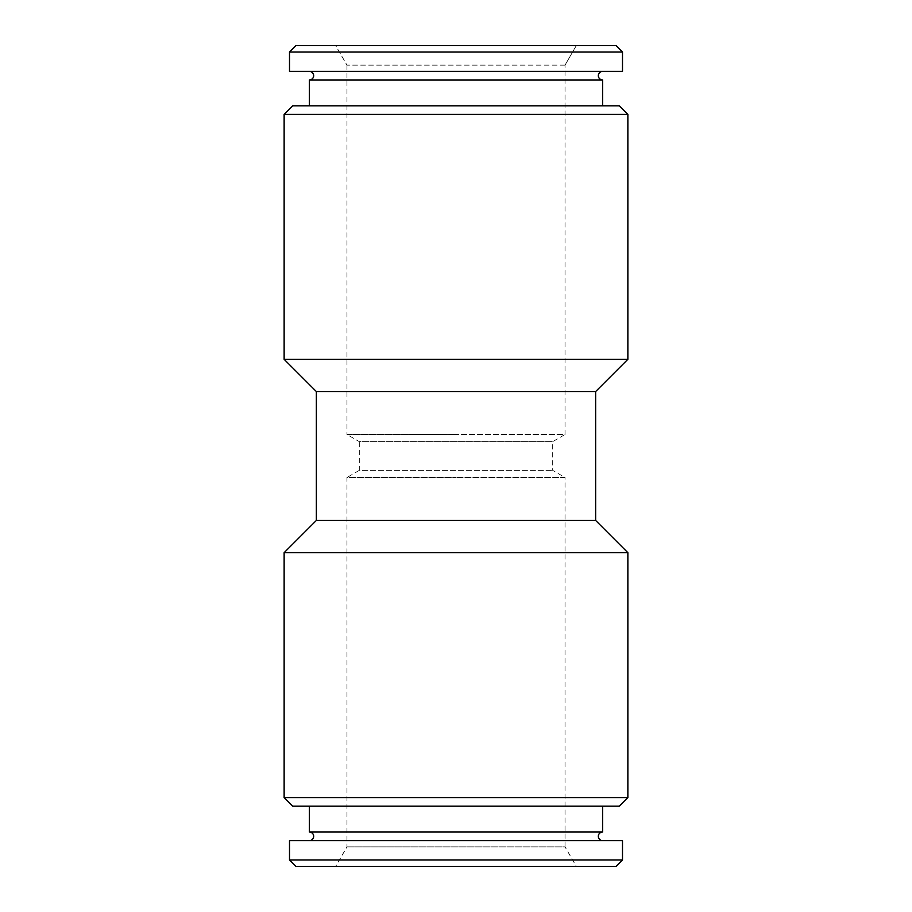 <?xml version="1.0" encoding="UTF-8"?>
<svg xmlns="http://www.w3.org/2000/svg" width="912" height="912" viewBox="0 0 912 912"><rect width="100%" height="100%" fill="white"/><g stroke="black" fill="none" stroke-linecap="round" stroke-linejoin="round"><path stroke-width="0.68" stroke-dasharray="4.56 3.42" d="M309.373 79.971L602.627 79.971M602.627 832.029L309.373 832.029M565.03 65.14L346.97 65.14L335.684 45.6L576.316 45.6L335.684 45.6L346.97 65.14L565.03 65.14L576.316 45.6L565.03 65.14L565.03 434.511L456 434.511L565.03 434.511L552.683 441.647L359.317 441.647L359.317 470.353L552.683 470.353L359.317 470.353L346.97 477.489L456 477.489L346.97 477.489L346.97 846.86L335.684 866.4L576.316 866.4L335.684 866.4M295.944 45.6L616.056 45.6M289.503 52.041L622.497 52.041M289.503 71.375L622.497 71.375M602.558 71.375L309.442 71.375L602.558 71.375M602.627 105.815L309.373 105.815L602.627 105.815M346.97 65.14L346.97 434.511L456 434.511L346.97 434.511L359.317 441.647L552.683 441.647L552.683 470.353L565.03 477.489L456 477.489L565.03 477.489L565.03 846.86L346.97 846.86L565.03 846.86L576.316 866.4M602.558 840.625L309.442 840.625L602.558 840.625M602.627 806.185L309.373 806.185L602.627 806.185M619.282 806.185L292.718 806.185M627.866 797.59L284.134 797.59M627.866 552.683L284.134 552.683M595.65 520.456L316.35 520.456M595.65 391.544L316.35 391.544M627.866 359.317L284.134 359.317M627.866 114.41L284.134 114.41M619.282 105.815L292.718 105.815M622.497 840.625L289.503 840.625M622.497 859.959L289.503 859.959M616.056 866.4L295.944 866.4"/><path stroke-width="1.37" d="M602.627 79.971L602.627 105.815L602.627 79.971A4.298 4.298 -90 0 1 598.329 75.673A4.298 4.298 -90 0 1 602.558 71.375C600.016 71.638 598.603 73.074 598.329 75.673C598.557 78.261 599.993 79.697 602.627 79.971L309.373 79.971A4.298 4.298 90 0 0 313.671 75.673A4.298 4.298 90 0 0 309.442 71.375C311.984 71.638 313.397 73.074 313.671 75.673C313.443 78.261 312.007 79.697 309.373 79.971L309.373 105.815M309.442 840.625A4.298 4.298 0 0 0 313.671 836.327A4.298 4.298 0 0 0 309.373 832.029L602.627 832.029A4.298 4.298 0 0 0 598.329 836.327A4.298 4.298 0 0 0 602.558 840.625M295.944 45.6L616.056 45.6L622.497 52.041L622.497 71.375L289.503 71.375L289.503 52.041L295.944 45.6L289.503 52.041L622.497 52.041L622.497 71.375M289.503 859.959L295.944 866.4L616.056 866.4L622.497 859.959L622.497 840.625L289.503 840.625L289.503 859.959L622.497 859.959M602.627 832.029L602.627 806.185M309.373 832.029L309.373 806.185M292.718 105.815L619.282 105.815L627.866 114.41L284.134 114.41L292.718 105.815M316.35 391.544L595.65 391.544L595.65 520.456L316.35 520.456L316.35 391.544L284.134 359.317L627.866 359.317L627.866 114.41M284.134 359.317L284.134 114.41M595.65 391.544L627.866 359.317M316.35 520.456L284.134 552.683L627.866 552.683L595.65 520.456M627.866 797.59L619.282 806.185L292.718 806.185L284.134 797.59L627.866 797.59L627.866 552.683M284.134 797.59L284.134 552.683M616.056 45.6L622.497 52.041"/></g></svg>

